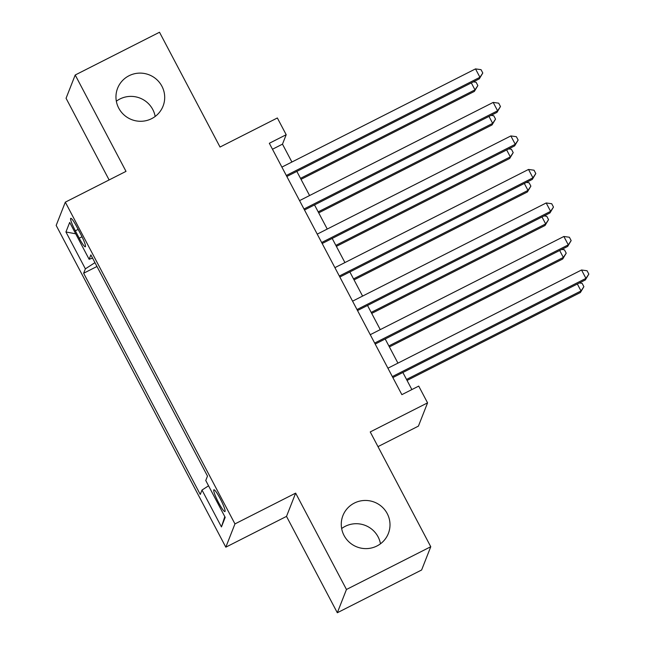 <?xml version="1.0" encoding="UTF-8"?>
<svg xmlns="http://www.w3.org/2000/svg" width="645" height="645" viewBox="0 0 645 645"><rect width="100%" height="100%" fill="white"/><g stroke="black" fill="none" stroke-linecap="round" stroke-linejoin="round"><path stroke-width="0.97" d="M341.656 528.537A24.413 24.026 -158.5 0 1 380.477 543.791M354.331 503.084A24.413 24.026 -158.5 0 1 388.363 533.463A24.413 24.026 -158.5 0 1 349.413 542.324A24.413 24.026 -158.5 0 1 354.331 503.084M116.35 101.209A24.413 24.026 -158.5 0 1 155.171 116.463M129.016 75.747A24.413 24.026 -158.5 0 1 163.056 106.127A24.413 24.026 -158.5 0 1 124.106 114.995A24.413 24.026 -158.5 0 1 129.016 75.747M220.203 498.674A12.207 1.629 -116.9 0 0 213.89 489.797A12.207 1.629 -116.9 0 0 218.623 502.697A12.207 1.629 -116.9 0 0 224.936 511.574A12.207 1.629 -116.9 0 0 220.203 498.674M377.986 446.63L418.42 426.119L427.562 402.859L418.726 386.097L401.867 394.651L269.328 143.279L286.186 134.724L277.358 117.971L220.034 147.044L159.508 32.25L75.207 75.005L66.064 98.274L109.118 179.939M337.319 612.75L421.62 569.995L430.763 546.726L346.462 589.482L295.652 493.127L234.957 523.909L225.814 547.178L286.509 516.387L337.319 612.75L346.462 589.482M234.957 523.909L65.314 202.159L56.171 225.419L225.814 547.178M75.336 230.813L79.222 238.19A11.828 1.572 -116.9 0 0 85.334 246.785A11.828 1.572 -116.9 0 0 80.754 234.288L76.868 226.919A11.828 1.572 -116.9 0 0 70.748 218.316A11.828 1.572 -116.9 0 0 75.336 230.813L78.166 229.378M94.952 262.652L85.374 268.844L83.64 273.246L200.273 494.449L202.006 490.047L221.445 526.917L225.194 517.363L205.755 480.493L207.488 476.091L90.856 254.88L89.131 259.282L92.558 258.097M85.374 268.844L65.935 231.974L69.692 222.412L89.131 259.282M427.562 402.859L370.238 431.932L430.763 546.726M65.314 202.159L126.009 171.368L75.207 75.005M291.903 162.024L282.486 144.158L286.186 134.724M411.873 389.572L402.875 372.496M397.933 363.127L385.202 338.98M380.26 329.611L367.529 305.464M362.587 296.095L349.864 271.948M344.922 262.571L332.191 238.432M327.249 229.056L314.518 204.917M309.576 195.54L296.845 171.401M272.472 149.237L282.486 144.158M96.976 266.482L83.64 273.246M202.006 490.047L208.561 485.806M75.699 233.804L65.935 231.974M221.445 526.917L224.799 516.605M295.652 493.127L286.509 516.387M286.832 176.48L479.308 78.851L479.928 77.279L286.307 175.48M475.51 68.894L481.033 69.66L482.799 73.014L479.928 77.279L475.51 68.894L281.889 167.103M482.799 73.014L479.308 78.851M301.038 179.342L474.365 91.421L474.986 89.857L471.318 82.899M300.514 178.351L474.986 89.857L477.856 85.583L474.365 91.421M473.374 81.859L476.091 82.237L477.856 85.583M304.505 209.996L496.981 112.367L497.601 110.795L303.98 209.004M493.183 102.418L498.706 103.176L500.472 106.53L497.601 110.795L493.183 102.418L299.562 200.619M500.472 106.53L496.981 112.367M322.178 243.512L514.654 145.883L515.266 144.311L321.653 242.52M510.848 135.934L516.371 136.692L518.145 140.046L515.266 144.311L510.848 135.934L317.235 234.135M518.145 140.046L514.654 145.883M339.851 277.028L532.318 179.399L532.939 177.827L339.326 276.036M528.521 169.45L534.044 170.207L535.81 173.561L532.939 177.827L528.521 169.45L334.908 267.651M535.81 173.561L532.318 179.399M357.515 310.543L549.991 212.915L550.612 211.342L356.999 309.552M546.194 202.965L551.717 203.723L553.483 207.077L550.612 211.342L546.194 202.965L352.581 301.167M553.483 207.077L549.991 212.915M318.711 212.858L492.038 124.945L492.659 123.372L488.991 116.414M318.187 211.866L492.659 123.372L495.529 119.107L492.038 124.945M491.047 115.374L493.764 115.753L495.529 119.107M336.376 246.374L509.711 158.46L510.324 156.888L506.664 149.93M335.851 245.382L510.324 156.888L513.202 152.623L509.711 158.46M508.712 148.89L511.437 149.269L513.202 152.623M354.049 279.89L527.384 191.976L527.997 190.404L524.337 183.454M353.525 278.898L527.997 190.404L530.875 186.139L527.384 191.976M526.385 182.406L529.102 182.785L530.875 186.139M371.722 313.406L545.049 225.492L545.67 223.92L542.002 216.97M371.197 312.414L545.67 223.92L548.54 219.655L545.049 225.492M544.058 215.922L546.775 216.301L548.54 219.655M375.188 344.059L567.665 246.43L568.285 244.858L374.664 343.067M563.867 236.481L569.39 237.239L571.156 240.593L568.285 244.858L563.867 236.481L370.246 334.69M571.156 240.593L567.665 246.43M389.395 346.921L562.722 259.008L563.343 257.436L559.675 250.486M388.87 345.93L563.343 257.436L566.213 253.171L562.722 259.008M561.731 249.446L564.448 249.817L566.213 253.171M392.861 377.575L585.337 279.946L585.95 278.374L392.337 376.583M581.532 269.997L587.063 270.755L588.829 274.109L585.95 278.374L581.532 269.997L387.919 368.206M588.829 274.109L585.337 279.946M407.06 380.437L580.395 292.524L581.016 290.951L577.348 284.002M406.535 379.445L581.016 290.951L583.886 286.686L580.395 292.524M579.395 282.962L582.121 283.332L583.886 286.686M82.012 236.771L79.222 238.19"/></g></svg>
